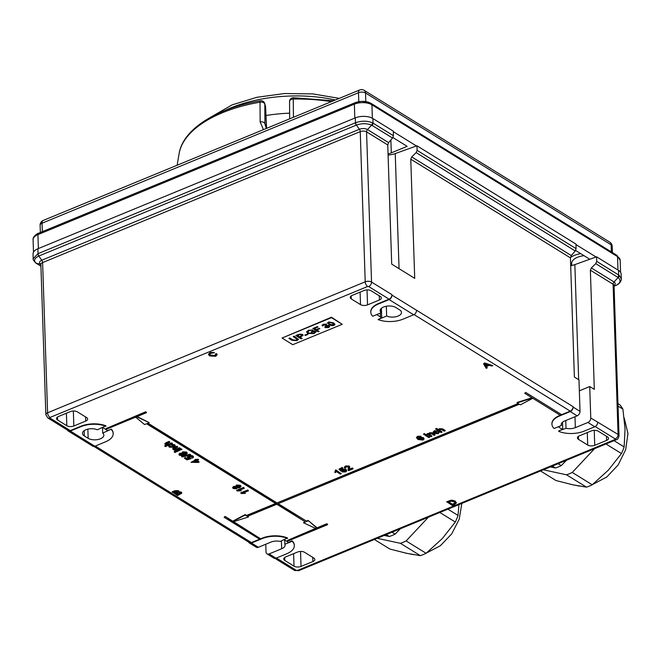<?xml version="1.0" encoding="UTF-8"?>
<svg xmlns="http://www.w3.org/2000/svg" width="661" height="661" viewBox="0 0 661 661"><rect width="100%" height="100%" fill="white"/><g stroke="black" fill="none" stroke-linecap="round" stroke-linejoin="round"><path stroke-width="0.99" d="M558.446 426.709A15.029 7.494 178.1 0 0 560.074 427.973A15.029 7.494 178.1 0 0 562.751 429.237L558.702 430.914L566.023 428.328L565.766 420.528M323.171 325.278L322.452 325.964L323.105 324.278L326.435 324.303L326.559 325.352L329.186 325.642L329.765 326.418L328.583 327.625L324.915 327.575L327.996 327.228L328.294 325.997L325.493 326.204L324.964 325.782L325.576 324.683L323.75 324.642L323.411 325.633L322.452 325.964L322.081 325.303M327.98 326.79L328.277 325.567L328.674 326.088L326.947 325.278M325.088 325.295L325.559 324.254L325.856 325.047L325.559 324.254L323.733 324.212L323.411 325.633M326.435 324.303L325.997 325.914M314.686 332.128L313.669 331.5L311.802 332.268L311.182 331.888L314.025 330.715L316.008 331.946L313.983 333.64L307.729 333.408L306.605 331.954L308.398 330.269L312.81 330.079L309.001 330.657L307.861 332.219L308.679 332.987L313.281 333.293L314.686 332.128L313.669 331.5M307.778 331.632L307.861 332.219M299.929 337.093L302.135 338.457L301.16 338.862L295.789 335.54L298.326 334.491L302.482 334.367L303.102 335.201L301.631 336.391L299.929 337.093L299.92 336.664L301.614 335.962L301.631 336.391M282.032 338.044L292.773 344.687L342.216 324.303L331.458 317.222L282.032 338.044L331.475 317.66L342.216 324.303M296.219 340.258L297.219 339.44L293.211 336.598L294.186 336.193L298.442 339.324L296.987 340.655L291.955 340.299L288.865 338.391L289.84 337.986L292.897 339.878L296.219 340.258M307.39 334.02L308.009 334.4L305.432 335.466L304.812 335.077L307.39 334.02M316.759 329.938L319.172 331.434L318.197 331.83L312.827 328.509L317.437 326.608L318.057 326.988L314.421 328.492L316.14 329.558L319.246 328.277L319.866 328.657L316.759 329.938L319.445 328.393M333.979 325.402L331.913 325.716L329.038 324.634L327.526 323.047L328.534 322.039L333.475 322.808L334.987 324.402L333.979 325.402L333.962 324.964L331.913 325.716M172.257 492.222L174.843 491.156L178.528 491.073L178.644 492.214L181.238 492.47L181.783 493.23L177.627 495.543L172.24 491.792L174.834 490.726L178.511 490.644L178.635 491.784L181.221 492.04L181.734 493.007M178.644 492.214L178.635 491.784M486.579 366.45L487.231 367.888L486.199 368.309L483.571 363.856L484.67 363.401L492.792 365.591L491.759 366.02L489.314 365.318L486.364 366.541L487.231 367.888M483.571 363.856L484.662 362.972L492.792 365.591M232.73 487.578L233.531 486.463L235.688 486.397L236.464 485.042L240.29 485.232L240.918 486.298M235.572 486.199L235.696 486.827L236.481 485.471L240.307 485.67L240.959 486.513L239.902 487.611L237.249 488.066L237.241 487.636M241.215 490.834L237.183 490.966L236.721 490.255L243.645 487.405L244.347 488.264L238.952 490.487L241.215 490.834L239.811 490.132M245.347 493.387L241.315 493.519L240.852 492.809L247.776 489.958L248.478 490.817L243.083 493.04L245.347 493.387L243.95 492.685M439.854 430.443L441.961 431.74L441.094 432.542L435.698 428.791L436.591 428.419L438.549 429.633L439.449 428.659L442.68 428.898L445.159 430.427L444.283 431.228L441.845 429.716L439.887 429.559L439.251 430.212L439.871 430.873L439.309 429.989M434.318 432.063L437.706 432.93L438.028 431.873L438.987 431.55L439.367 432.459M433.203 432.12L434.294 430.79L437.524 430.732L436.714 431.575L434.93 431.6L434.269 432.286L434.938 432.616M429.741 434.616L431.848 435.913L430.972 436.714L427.031 433.856L427.923 433.484L428.485 434.26L429.394 432.806L431.947 432.732L435.037 434.599L434.17 435.401L431.823 433.947L429.782 433.732L429.113 434.368L429.757 435.045L429.187 434.153M428.477 434.137L429.394 432.806M425.791 434.368L429.733 437.227L428.84 437.59L424.916 435.169L425.791 434.368L429.733 437.227M424.345 433.467L425.048 434.335L423.47 434.269L424.345 433.467L425.048 434.335M416.48 437.483L417.645 436.235L421.016 436.26L420.214 437.103L418.215 437.078L417.554 437.78M417.603 437.053L418.587 438.929L419.553 437.805L423.346 438.036L424.056 438.987L422.999 440.077L417.983 439.474L416.496 437.78L417.653 436.665L421.032 436.698M418.578 438.764L419.545 437.367L423.329 437.599L424.015 438.764M578.4 436.359L578.499 439.358L587.703 445.051L587.29 432.567M578.499 439.358A5.007 2.495 -1.9 0 1 577.441 437.896A5.007 2.495 -1.9 0 1 579.383 435.83L591.248 430.939A5.007 2.495 -1.9 0 1 598.271 431.203L607.484 436.896A5.007 2.495 -1.9 0 1 608.533 438.359A5.007 2.495 -1.9 0 1 606.6 440.424L594.735 445.316A5.007 2.495 -1.9 0 1 587.703 445.051M284.701 557.463L284.8 560.462L294.013 566.155L293.6 553.67M284.8 560.462A5.007 2.495 -1.9 0 1 283.751 558.999A5.007 2.495 -1.9 0 1 285.684 556.934L297.557 552.042A5.007 2.495 -1.9 0 1 304.581 552.307L313.793 558A5.007 2.495 -1.9 0 1 314.843 559.462A5.007 2.495 -1.9 0 1 312.901 561.528L301.036 566.419A5.007 2.495 -1.9 0 1 294.013 566.155M551.927 423.957A20.037 9.989 -1.9 0 1 551.91 423.742A20.037 9.989 -1.9 0 1 559.66 415.488L570.236 411.125L414.059 314.586M376.712 314.586A15.029 7.494 178.1 0 0 377.398 315.049L380.463 316.95A15.029 7.494 178.1 0 0 381.711 317.619L378.059 319.569A20.037 9.989 178.1 0 0 403.094 319.131L413.67 314.768L389.114 299.59A3.759 2.603 -58.3 0 0 391.973 295.112L391.956 294.674A3.759 2.603 121.7 0 1 389.098 299.152L368.681 286.535L367.623 286.494L50.005 417.463L49.872 417.992L70.289 430.608L80.865 426.246A20.037 9.989 -1.9 0 1 105.9 425.816L97.324 429.79A8.767 4.371 -1.9 0 0 87.748 429.163A8.767 4.371 -1.9 0 0 82.485 433.376A8.767 4.371 -1.9 0 0 84.319 435.946L88.161 438.317L87.855 429.138M386.321 306.241L386.644 316.024A8.767 4.371 178.1 0 0 396.22 316.652A8.767 4.371 178.1 0 0 401.491 312.438A8.767 4.371 178.1 0 0 399.649 309.877L395.815 307.497A8.767 4.371 178.1 0 0 385.983 306.299A8.767 4.371 178.1 0 0 380.133 310.645A8.767 4.371 178.1 0 0 381.273 312.703L372.688 316.247A20.037 9.989 178.1 0 1 370.788 312.207A20.037 9.989 178.1 0 1 378.53 303.953L378.513 303.515A20.037 9.989 178.1 0 0 370.771 311.769A20.037 9.989 178.1 0 0 370.78 311.992M378.513 303.515L389.098 299.152M102.719 427.568A15.029 7.494 -1.9 0 1 103.48 427.998L106.553 429.898A15.029 7.494 -1.9 0 1 107.611 430.65L111.271 429.138A20.037 9.989 -1.9 0 1 113.171 433.178A20.037 9.989 -1.9 0 1 113.18 433.393M248.602 542.061A3.759 2.603 -58.3 0 0 249.362 542.962A3.759 2.603 -58.3 0 0 251.444 543.02L258.352 547.291L270.911 542.111A8.767 4.371 178.1 0 1 280.231 541.425L287.527 537.98A20.037 9.989 178.1 0 0 262.012 538.219L251.428 542.582A3.759 2.603 -58.3 0 1 249.346 542.524L93.92 446.448M284.032 539.863A15.029 7.494 -1.9 0 1 288.08 542.499L292.137 540.83A20.037 9.989 178.1 0 1 294.319 545.151A20.037 9.989 178.1 0 1 294.319 545.366M57.507 417.025L57.606 420.024L66.819 425.717L66.406 413.232M57.606 420.024A5.007 2.495 -1.9 0 1 56.557 418.553A5.007 2.495 -1.9 0 1 58.49 416.496L70.355 411.596A5.007 2.495 -1.9 0 1 77.387 411.869L86.591 417.562A5.007 2.495 -1.9 0 1 87.649 419.024A5.007 2.495 -1.9 0 1 85.707 421.09L73.842 425.981A5.007 2.495 -1.9 0 1 66.819 425.717M351.198 295.921L351.297 298.921L360.509 304.614L360.096 292.129M351.297 298.921A5.007 2.495 -1.9 0 1 350.247 297.458A5.007 2.495 -1.9 0 1 352.181 295.393L364.054 290.501A5.007 2.495 -1.9 0 1 371.077 290.766L380.29 296.459A5.007 2.495 -1.9 0 1 381.339 297.921A5.007 2.495 -1.9 0 1 379.406 299.987L367.533 304.878A5.007 2.495 -1.9 0 1 360.509 304.614M225.112 516.852L224.12 517.266L225.095 516.423L232.788 521.603L245.214 515.018L246.627 515.894L276.025 503.765L146.544 423.734L144.577 424.544L135.654 417.149L106.983 428.972L106.214 428.502L145.751 411.753L146.535 412.662L136.645 416.744L149.212 422.627L137.133 416.537M147.948 423.156L277 502.93L518.141 403.499M531.94 397.757L517.142 402.45L518.571 403.755L277 502.93M525.726 392.898L524.735 393.303L525.71 392.46L561.057 414.315L525.71 392.46M278.198 503.665L306.407 521.099L308.084 520.405L317.007 527.8L326.898 523.727L327.674 524.636L326.898 523.727M315.537 528.412L287.353 540.467L316.032 528.643L303.465 522.752L305.002 521.678M247.809 516.191L248.404 516.993L233.151 521.826L260.451 538.698L233.606 521.678M225.095 516.423L232.771 521.165L245.198 514.58L246.611 515.456L275.604 503.5M335.292 470.194L335.862 469.954L341.25 473.714L340.365 474.077L336.176 471.491L335.375 472.64L334.739 472.243L335.862 469.954M342.026 471.904L345.075 471.566L345.753 470.88L345.216 470.219L342.671 470.07L341.01 471.186L338.969 469.186L342.249 467.831L342.935 468.261L340.382 469.31L341.415 470.318L342.291 469.591L346.067 469.822L346.794 470.822L345.686 471.954L342.026 471.904L342.828 471.062L345.695 470.665M338.969 469.186L342.233 467.401L342.935 468.261M340.688 469.186L341.406 469.888L342.282 469.153L346.05 469.393L346.794 470.822M349.14 469.31L352.437 467.947L353.148 468.806L348.62 470.673L348.033 469.5M348.215 469.905L348.636 467.236M345.505 467.244L345.802 467.93L344.852 468.252L344.348 467.517L345.538 465.964L349.148 466.005L349.752 467.17M344.381 467.302L345.538 465.964M194.59 460.155L195.466 459.354L198.523 459.511L196.854 460.643L199.192 462.089L198.308 462.452L191.021 462.336L195.276 460.585L194.59 460.155L195.474 459.792L198.54 459.949M197.267 460.469L199.192 462.089M191.021 462.336L194.855 460.32M187.427 457.197L188.575 455.809L190.608 455.388L192.814 455.892L193.409 456.916M191.764 457.767L192.021 456.652L189.327 456.644L188.914 457.924L191.054 458.701L186.956 459.825L184.402 458.247L185.295 457.883L187.278 459.114L189.343 458.544L187.394 457.429L188.592 456.239L190.624 455.826L192.83 456.321L193.458 457.131L192.541 458.156L191.764 457.767L192.012 456.214M188.55 457.189L190.442 457.809L191.054 458.701M184.402 458.247L185.278 457.453L187.261 458.676L188.418 458.362M181.601 456.181L190.038 454.264L190.608 454.611L190.616 455.049L182.18 456.966L181.601 456.181M179.007 454.371L179.8 453.248L181.957 453.182L182.733 451.827L186.559 452.025L187.187 453.082M181.841 452.983L181.973 453.611L182.75 452.256L186.576 452.455L187.237 453.297L186.171 454.396L183.527 454.859L183.51 454.421M174.248 451.637L175.132 451.273L175.834 452.132L174.95 452.496L174.248 451.637M176.107 450.868L181.164 448.778L181.858 449.207L176.809 451.727L176.107 450.868M173.959 448.761L176.801 448.877L179.511 447.761L180.205 448.183L175.157 450.703L174.463 449.976M173.174 449.141L173.149 447.869L177.032 446.225L177.735 447.084L174.165 448.935M174.471 450.281L175.173 449.992L173.182 449.579L173.157 448.298L172.661 448.902L173.942 447.505M168.803 446.241L169.423 445.175L170.199 445.564L170.158 446.456L173.058 446.373L173.826 444.977M171.141 444.836L174.62 445.068L175.256 445.902L173.785 447.224L169.381 447.224L168.77 446.456L169.431 445.613L170.216 446.001L170.174 446.894L173.066 446.811L173.843 445.407L171.744 445.299L171.125 444.407L174.603 444.63L175.215 445.679M166.101 443.911L168.952 444.027L171.662 442.903L172.347 443.333L165.44 446.621L164.738 445.762L166.357 445.093M164.878 443.853L165.994 442.688L169.183 441.374L169.885 442.234L166.316 444.085M209.661 354.156L210.595 355.073L214.908 355.544L215.833 354.783M215.874 355.007L215.519 354.346L216.676 354.048L217.072 354.891L215.635 356.32L209.628 355.915L208.512 354.519L210.107 352.924L214.338 352.784L210.677 353.321L209.628 354.37L210.603 355.511L214.924 355.973L215.503 353.908L216.659 353.618L217.039 354.66M208.529 354.296L210.091 352.487L214.321 352.354L214.338 352.784M446.819 502.162L451.876 500.551L455.156 501.468L456.371 502.938L454.669 504.459L452.19 505.483L446.803 501.732L451.86 500.121L455.14 501.03L456.338 502.724M50.005 417.463A3.759 1.95 -112.4 0 1 47.592 412.786L365.219 281.817L360.237 131.613L42.61 262.582L47.592 412.786A4.511 2.247 -1.9 0 0 45.849 414.645L47.79 417.934L68.207 430.551A3.759 2.603 -58.3 0 0 70.289 430.608M561.363 423.742L561.42 425.486L554.108 428.502A20.037 9.989 -1.9 0 1 551.927 424.18A20.037 9.989 -1.9 0 1 559.677 415.918L570.253 411.555A3.759 2.603 -58.3 0 0 573.112 407.077L573.095 406.647A3.759 2.603 121.7 0 1 570.236 411.125M566.023 428.328A8.767 4.371 -1.9 0 0 575.351 427.65L587.91 422.47A3.759 2.603 -58.3 0 0 590.769 417.992L589.719 386.536L594.322 389.37L590.364 270.2L591.347 267.945L614.019 281.958L618.159 277.537L595.743 263.64L596.718 261.384L596.569 256.807L574.847 264.615A15.029 7.494 -1.9 0 1 570.691 265.689M590.769 417.992L618.076 434.451L613.094 284.247L590.364 270.2M573.112 407.077L580.019 411.349L578.978 379.893L574.384 377.051L570.426 257.873L571.302 255.551L575.235 250.965L416.133 152.617L417.116 150.361L416.959 145.784L395.237 153.592A15.029 7.494 -1.9 0 1 388.081 155.013M617.721 277.232A2.504 1.735 -58.3 0 0 618.646 274.943L618.498 270.366L596.569 256.807M595.743 263.64L591.347 267.945M618.498 270.366A12.526 6.246 -1.9 0 1 621.125 274.026L621.282 278.81L619.2 275.323L596.718 261.384M40.924 266.127L36.446 263.351A2.504 1.884 123.5 0 1 35.983 263.152C33.612 260.731 32.686 259.252 33.207 258.707L33.05 253.923A12.526 6.246 -1.9 0 1 37.892 248.759L355.321 117.873A12.526 6.246 -1.9 0 1 372.878 118.542L373.035 123.12L393.427 135.72L392.56 138.042L371.622 125.144C366.938 123.252 361.864 123.227 356.411 125.078L38.784 256.047C34.083 258.393 33.306 260.831 36.446 263.351L40.759 264.284A5.759 2.875 -1.9 0 1 41.783 260.227L38.784 256.047A2.504 1.314 -113.3 0 1 37.933 253.7L355.601 122.715C361.617 120.674 367.227 120.699 372.432 122.789L373.035 123.12A2.504 1.735 -58.3 0 1 372.11 125.4M393.427 135.72L393.278 131.142L372.878 118.542M417.116 150.361L576.103 248.643L575.954 244.066L416.959 145.784M576.103 248.643L575.235 250.965M391.973 295.112L573.095 406.647M570.426 257.873L410.762 159.177L414.711 278.347L391.7 264.127L387.751 144.949L388.627 142.636L392.56 138.042M410.762 159.177L411.737 156.921L416.133 152.617M267.011 553.868A3.759 2.603 -58.3 0 0 269.101 553.926L281.66 548.754A8.767 4.371 178.1 0 0 285.048 545.143A8.767 4.371 178.1 0 0 284.841 544.276L292.154 541.26A20.037 9.989 178.1 0 1 294.335 545.581A20.037 9.989 178.1 0 1 286.585 553.835L276.009 558.198A3.759 2.603 121.7 0 1 273.918 558.14L267.011 553.868A3.759 2.603 -58.3 0 1 266.019 551.902L265.772 544.226M33.207 258.707L37.933 253.7M615.738 285.486A2.504 1.305 67.6 0 0 615.87 285.445L614.061 286.188L615.837 285.445C620.539 283.123 621.315 280.487 618.159 277.537A2.504 1.776 -51.5 0 0 619.2 275.323M381.711 317.619L381.397 308.274M562.751 429.237L562.519 422.214M579.342 390.816L589.719 386.536M284.841 544.276L284.701 540.144M292.154 541.26L292.137 540.83M258.352 547.291A3.759 2.603 121.7 0 1 256.27 547.225L249.362 542.962M88.161 438.317A8.767 4.371 -1.9 0 0 97.993 439.515A8.767 4.371 -1.9 0 0 103.843 435.169A8.767 4.371 -1.9 0 0 102.703 433.112L102.521 427.65M102.703 433.112L111.271 429.138M386.644 316.024L378.059 319.569M381.273 312.703L381.133 308.513M561.42 425.486A8.767 4.371 -1.9 0 1 561.214 424.618A8.767 4.371 -1.9 0 1 564.601 421.007L577.16 415.827L570.253 411.555M580.019 411.349A3.759 2.603 121.7 0 1 577.16 415.827M416.529 310.29A3.759 2.603 121.7 0 1 413.67 314.768M378.53 303.953L389.114 299.59M111.288 429.567A20.037 9.989 -1.9 0 1 113.188 433.608A20.037 9.989 -1.9 0 1 105.446 441.862L94.862 446.233A3.759 2.603 121.7 0 1 92.78 446.167L68.215 430.989A3.759 2.603 -58.3 0 0 70.297 431.046L94.862 446.233M70.297 431.046L80.882 426.684A20.037 9.989 -1.9 0 1 105.917 426.246M67.463 430.096A3.759 2.603 -58.3 0 0 68.215 430.989M287.543 538.418A20.037 9.989 178.1 0 0 262.029 538.657L251.444 543.02M597.676 422.263A3.759 2.603 121.7 0 1 594.817 426.742L584.233 431.104A20.037 9.989 -1.9 0 1 558.719 431.344M246.627 515.894L246.611 515.456M245.214 515.018L245.198 514.58M232.788 521.603L232.771 521.165M260.451 538.698L259.467 539.112L224.12 517.266M303.465 522.752L305.432 521.942L276.794 504.244L247.396 516.365L248.404 516.993M327.674 524.636L288.122 540.946L287.353 540.467M326.914 524.156L317.024 528.238L317.007 527.8M317.024 528.238L308.084 520.405M561.065 414.744L560.082 415.149L532.774 398.277L520.347 404.854L519.331 404.235L277.785 503.831L306.407 521.099M306.423 521.537L308.1 520.843M524.735 393.303L532.411 398.054L517.15 402.888M149.212 422.627L147.535 423.321L277.017 503.36M146.535 412.662L145.751 411.753M106.214 428.502L145.767 412.191M335.879 470.392L341.25 473.714M334.739 472.243L335.375 470.913M346.067 469.822L346.05 469.393M342.291 469.591L342.282 469.153M341.415 470.318L341.406 469.888M342.249 467.831L342.233 467.401M345.075 471.566L345.059 471.128M342.844 471.491L342.828 471.062M345.554 466.402L349.165 466.435L349.776 467.385L349.066 469.69M349.066 469.723L352.437 467.947M349.165 466.435L349.148 466.005M348.231 470.343L348.281 466.806L346.149 466.79L345.802 467.93L345.439 467.467M348.297 468.732L348.281 468.302M348.669 467.434L348.281 466.806M352.453 468.385L353.148 468.806M417.62 437.483L418.587 438.929M419.198 439.036L419.603 439.565L422.305 439.722L422.478 438.417L419.933 438.284L419.603 439.565L419.586 439.127L422.916 438.813M422.982 439.036L422.478 438.417M417.653 436.665L417.645 436.235M423.346 438.036L423.329 437.599M419.553 437.805L419.545 437.367M422.305 439.722L422.296 439.284M423.47 434.269L424.354 433.905M424.916 435.169L425.808 434.798M429.757 435.045L431.856 436.351M429.402 433.244L432.649 433.55L432.641 433.112M432.649 433.55L435.054 435.029M431.964 433.17L431.947 432.732M427.047 434.285L427.923 433.484M427.931 433.922L428.485 434.26M434.955 433.046L437.722 433.36L437.706 432.93M437.722 433.36L438.028 431.873M438.334 432.773L438.045 432.311L438.987 431.55M439.4 432.244L439.003 431.98L438.375 433.732L434.087 433.426L433.17 432.335L434.294 430.79M434.302 431.22L437.532 431.17M439.871 430.873L441.978 432.178M435.715 429.22L436.607 428.857L438.565 430.071L439.466 429.096L442.696 429.328L445.175 430.856M439.466 429.096L439.449 428.659M438.565 430.071L438.549 429.633M436.607 428.857L436.591 428.419M240.868 493.246L247.776 489.958M247.792 490.388L248.478 490.817M236.737 490.685L243.645 487.405M243.661 487.835L244.347 488.264M234.258 487.314L234.093 488.231L234.077 487.793L235.87 488.347L236.035 487.421L234.258 487.314L234.093 488.231L235.87 488.347L236.035 487.421M237.117 487.702L236.555 488.776L233.3 488.562L232.697 487.801L233.548 486.893L235.696 486.827M239.191 487.19L239.497 485.992L237.15 485.901L236.861 487.107L239.191 487.19L239.489 485.562M239.902 486.537L239.497 485.992M236.456 486.595L236.861 487.107L236.845 486.67L239.175 486.76M240.307 485.67L240.29 485.232M236.481 485.471L236.464 485.042M233.548 486.893L233.531 486.463M235.853 487.917L236.027 486.992M197.457 461.932L195.97 461.006L193.475 462.031L197.457 461.932M197.854 459.519L197.837 459.089M196.168 460.213L196.152 459.783M195.474 459.792L195.466 459.354M194.598 461.568L196.788 461.51M192.83 456.321L192.814 455.892M190.624 455.826L190.608 455.388M188.592 456.239L188.575 455.809M187.278 459.114L187.261 458.676M185.295 457.883L185.278 457.453M190.459 458.238L190.442 457.809M188.484 457.395L188.914 457.924L188.897 457.495M192.384 457.106L192.021 456.652M181.61 456.611L190.046 454.694L190.038 454.264M190.046 454.694L190.616 455.049M180.527 454.099L180.362 455.016L180.346 454.586L182.122 454.702L182.139 455.14L182.312 454.206L180.527 454.099L180.362 455.016L182.139 455.14L182.312 454.206M183.394 454.495L182.824 455.561L179.569 455.355L178.966 454.586L179.817 453.686L181.973 453.611M185.46 453.983L185.774 452.785L183.428 452.694L183.13 453.892L185.46 453.983L185.758 452.347M186.171 453.33L185.774 452.785M182.725 453.388L183.13 453.892L183.114 453.463L185.452 453.545M186.576 452.455L186.559 452.025M182.75 452.256L182.733 451.827M179.817 453.686L179.8 453.248M182.122 454.702L182.296 453.777M174.256 452.066L175.132 451.273M175.148 451.703L175.834 452.132M176.123 451.298L181.164 448.778M181.18 449.216L181.874 449.645M173.876 448.976L176.817 449.315L179.511 447.761M179.528 448.191L180.213 448.621M176.817 449.315L176.801 448.877M173.95 447.935L177.032 446.225M177.049 446.662L177.735 447.084M173.066 446.811L173.058 446.373M174.198 445.878L173.843 445.407M170.199 445.564L170.158 446.456M169.431 445.613L169.423 445.175M174.62 445.068L174.603 444.63M166.018 444.134L168.96 444.456L171.662 442.903M171.678 443.341L172.364 443.762M168.96 444.456L168.952 444.027M164.754 446.192L167.283 445.15L164.829 444.06L169.183 441.374M169.199 441.804L169.885 442.234M214.924 355.973L214.908 355.544M210.603 355.511L210.595 355.073M210.107 352.924L210.091 352.487M216.676 354.048L216.659 353.618M485.265 364.822L486.042 366.029L488.405 365.062L484.744 364.013L486.025 365.599L487.777 364.88M484.67 363.401L484.662 362.972M486.042 366.029L486.025 365.599M484.728 363.575L485.248 364.385M175.504 493.23L177.702 492.255L177.619 491.52L173.851 492.205L175.504 493.23L177.685 491.825L177.602 491.082M177.983 494.758L180.189 493.825L180.246 492.866L176.123 493.61L177.983 494.758L180.172 493.395L180.238 492.437M180.172 493.395L180.246 492.866M181.238 492.47L181.221 492.04M174.264 492.04L175.487 492.792M176.537 493.445L177.966 494.329M179.618 494.089L179.61 493.651M455.222 502.938L454.165 501.856L451.075 501.162L448.414 502.145L452.545 504.698L455.239 503.054M455.156 501.468L455.14 501.03M451.876 500.551L451.86 500.121M450.488 500.732L450.472 500.294M448.827 501.972L452.529 504.26L455.214 502.765M452.545 504.698L452.529 504.26M453.975 504.112L453.958 503.674M331.475 317.66L331.458 317.222M297.136 339.217L296.268 338.49M296.252 338.052L293.624 336.432M298.392 339.11L296.987 340.655M296.971 340.217L291.939 339.87L289.278 338.225M301.705 338.192L301.16 338.862M301.143 338.424L296.202 335.367M303.052 334.97L301.614 335.962M301.829 335.053L301.507 334.35L299.863 334.102L297.367 335.086L299.309 336.713L300.978 336.019L301.523 334.788L299.879 334.54L297.384 335.515M299.863 334.102L299.879 334.54M301.507 334.35L301.903 334.838M307.58 334.144L305.432 335.466M313.653 331.07L311.802 332.268M315.999 331.508L313.983 333.64M313.975 333.21L307.712 332.979L307.729 333.408M307.712 332.979L306.63 331.739M312.356 329.938L312.091 330.558M312.075 330.12L308.984 330.219L309.001 330.657M308.984 330.219L307.844 331.789M318.751 331.169L318.197 331.83M318.181 331.401L313.24 328.343M317.635 326.732L314.421 328.492M329.715 326.212L328.583 327.625M328.575 327.187L324.898 327.137M325.98 325.485L325.493 326.204M323.733 324.212L323.394 325.204L323.733 324.212M322.444 325.526L322.114 325.08M326.427 323.873L326.559 325.352M331.896 325.286L329.021 324.196L329.038 324.634M329.021 324.196L327.559 322.824M334.937 324.179L333.962 324.964M329.128 321.99L328.591 323.031L329.922 324.27L333.359 325.014L333.904 324.394L332.574 322.733L329.128 321.99L328.591 323.031M332.574 322.733L332.582 323.171L329.145 322.419M333.359 325.014L332.582 323.171M392.915 137.546L407.135 146.337L391.312 152.856A13.774 6.866 -1.9 0 1 388.048 153.881M38.388 248.553L354.825 118.079L354.362 104.141L37.925 234.622L38.388 248.553M596.048 256.997L575.971 244.587M416.438 145.974L393.295 131.663M589.794 259.244L575.591 250.469M580.68 253.609A20.037 9.989 178.1 0 0 570.435 257.55M571.707 264.954L570.641 264.293M584.035 255.683A15.029 7.494 178.1 0 0 571.658 263.491L571.724 265.491M617.985 270.052L617.539 256.633L371.928 104.81A12.526 6.246 178.1 0 0 354.362 104.141A2.504 1.305 -112.4 0 1 354.94 102.777A2.504 1.305 -112.4 0 1 355.064 102.736A11.27 5.619 -1.9 0 1 360.856 101.439L361.377 101.397A5.007 2.495 -1.9 0 1 362.203 101.373L362.715 101.373A11.27 5.619 -1.9 0 1 370.871 103.339M331.343 101.654A113.254 56.482 178.1 0 0 293.352 99.067A3.759 2.413 179.7 0 0 291.03 99.58A3.759 2.413 179.7 0 0 289.568 101.505L289.667 118.84M333.524 100.753L293.253 97.729L293.443 117.286M263.433 129.655L260.153 121.864L260.021 102.182A113.254 56.482 178.1 0 0 222.501 112.701A113.254 56.482 178.1 0 0 179.114 153.616L177.14 165.242M260.153 121.864A3.759 2.413 -0.3 0 1 264.912 123.83L266.317 128.474M266.565 128.366L266.4 126.821A3.759 1.702 -2.3 0 1 266.433 127.019A3.759 1.702 -2.3 0 1 266.416 127.201M179.114 153.616C183.056 128.903 216.973 108.074 260.451 100.794A3.759 0.868 80.3 0 0 260.021 102.182A3.759 2.413 179.7 0 1 264.805 104.149A3.759 3.231 -15.5 0 0 264.706 103.496L265.499 106.38A3.759 3.231 -15.5 0 1 265.598 107.032A3.759 1.702 -2.3 0 1 265.631 107.231L266.573 128.358M400.376 528.759L395.104 534.129L391.998 532.212M395.104 534.129A50.096 34.736 121.7 0 1 389.37 536.492L384.181 535.435M389.37 536.492L386.264 534.575M374.382 539.475L389.874 549.051L406.647 553.298L420.363 555.653L400.401 543.317L377.233 538.302M400.401 543.317A50.096 34.736 -58.3 0 0 406.143 540.946L426.097 553.282A50.096 34.736 121.7 0 1 420.363 555.653M439.846 512.482L455.33 522.058L442.25 538.616L426.097 553.282M406.143 540.946L428.361 517.216M447.894 509.16L458.023 515.423A50.096 34.736 121.7 0 1 455.33 522.058M458.932 504.607L458.023 515.423M566.51 460.254L561.239 465.625L558.132 463.708M561.239 465.625A50.096 34.736 121.7 0 1 555.504 467.996L550.316 466.93M555.504 467.996L552.398 466.071M540.508 470.971L556 480.547L572.781 484.794L586.489 487.149L566.535 474.813L543.367 469.797M566.535 474.813A50.096 34.736 -58.3 0 0 572.269 472.45L592.223 484.786A50.096 34.736 121.7 0 1 586.489 487.149M605.972 443.977L621.464 453.553L608.376 470.12L592.223 484.786M572.269 472.45L594.487 448.712M614.019 440.664L624.149 446.919A50.096 34.736 121.7 0 1 621.464 453.553M618.035 406.094L622.893 409.093L625.058 428.956L624.149 446.919M617.961 403.656L619.844 404.821A50.096 34.736 121.7 0 1 622.893 409.093M95.275 446.059L251.428 542.582M276.422 558.033L296.409 570.385L297.458 570.426L615.085 439.458L615.217 438.929L595.197 426.552M615.217 438.929A3.759 2.603 -58.3 0 0 618.076 434.451A4.511 2.247 -1.9 0 1 619.027 435.764L614.044 285.569A4.511 2.247 178.1 0 0 613.094 284.247A2.504 1.735 -58.3 0 1 614.019 281.958A5.759 2.875 -1.9 0 1 614.044 285.469M47.79 417.934A3.759 2.603 -58.3 0 0 49.872 417.992M387.751 144.949L366.558 131.853L371.54 282.057L391.956 294.674M411.737 156.921L571.302 255.551M36.884 263.632A2.504 1.735 121.7 0 1 36.487 263.475A2.504 1.735 121.7 0 1 36.264 263.293M38.883 256.005A2.504 1.305 -112.4 0 1 38.057 253.65L37.892 248.759M356.312 125.119A2.504 1.305 -112.4 0 1 355.478 122.764L355.321 117.873M45.849 414.645L40.866 264.441A4.511 2.247 178.1 0 1 42.61 262.582A2.504 1.305 67.6 0 0 41.783 260.227L359.402 129.259L356.411 125.078A2.504 1.289 -111.5 0 1 355.601 122.715M388.627 142.636L367.483 129.564A2.504 1.735 -58.3 0 0 366.558 131.853A4.511 2.247 178.1 0 0 360.237 131.613A2.504 1.305 -112.4 0 0 359.402 129.259A5.759 2.875 -1.9 0 1 367.483 129.564L371.622 125.144A2.504 1.686 -64.7 0 0 372.432 122.789M614.052 285.808L615.837 285.445A2.504 1.33 67.5 0 0 615.969 285.403A2.504 1.33 67.5 0 0 616.102 285.329M621.282 278.81C621.72 278.992 620.828 283.544 615.969 285.403L615.87 285.445A2.504 1.305 67.6 0 0 615.92 285.42M367.623 286.494A3.759 1.95 -112.4 0 1 365.219 281.817A4.511 2.247 -1.9 0 1 371.54 282.057A3.759 2.603 -58.3 0 1 368.681 286.535M297.458 570.426A3.759 1.95 -112.4 0 0 298.789 570.65L616.407 439.672A3.759 1.95 -112.4 0 1 615.085 439.458M298.789 570.65L294.327 570.327A3.759 2.603 -58.3 0 0 296.409 570.385M377.398 315.049L377.373 314.314M380.463 316.95L380.339 313.091M399.054 268.672L395.237 153.592M578.664 379.695L574.847 264.615M281.66 548.754L281.396 540.946M84.319 435.946L84.145 430.699M575.351 427.65L574.987 416.727M559.677 415.918L559.66 415.488M80.882 426.684L80.865 426.246M262.029 538.657L262.012 538.219M269.101 553.926L276.009 558.198M594.817 426.742L587.91 422.47M85.707 421.09L85.566 416.926M73.346 411.002L73.842 425.981M312.901 561.528L312.769 557.363M300.54 551.439L301.036 566.419M379.406 299.987L379.265 295.822M367.037 289.898L367.533 304.878M606.6 440.424L606.459 436.268M594.231 430.336L594.735 445.316M442.696 429.328L442.68 428.898M166.01 443.118L165.994 442.688M174.843 491.156L174.834 490.726M176.933 492.643L176.917 492.205M449.183 501.187L449.166 500.749M291.939 339.87L291.955 340.299M299.02 334.4L299.036 334.838M620.563 272.299L620.167 260.294A12.526 6.246 178.1 0 0 617.539 256.633A2.504 1.735 -58.3 0 0 616.878 255.32L371.267 103.496A2.504 1.735 -58.3 0 1 371.928 104.81L372.366 118.245M611.367 251.915L611.136 244.81L365.516 92.986L365.806 101.62M358.791 101.687L358.493 92.714L42.056 223.195L42.337 231.672M609.814 242.182A5.007 3.47 121.7 0 1 611.136 244.81A5.007 2.495 178.1 0 1 612.185 246.272A5.007 5.007 0 0 0 609.814 242.182L364.194 90.35A5.007 3.47 -58.3 0 1 365.516 92.986A5.007 2.495 178.1 0 0 358.493 92.714A5.007 2.603 -112.4 0 1 359.65 89.979L43.213 220.46A5.007 2.603 -112.4 0 0 42.056 223.195A5.007 2.495 178.1 0 0 40.114 225.261L40.362 232.49M37.925 234.622A12.526 6.246 178.1 0 0 33.083 239.778C32.513 236.324 38.032 233.11 38.503 233.25A2.504 1.305 67.6 0 0 37.925 234.622M371.267 103.496L362.715 101.373A11.27 5.619 -1.9 0 0 360.856 101.439L354.94 102.777L38.503 233.25A2.504 1.305 67.6 0 1 38.627 233.217L354.825 102.835M390.882 139.992L391.312 152.856M266.4 126.821L264.912 123.83L264.805 104.149L265.598 107.032L266.4 126.821M224.657 110.668A98.927 49.335 -1.9 0 1 230.945 107.859A98.927 49.335 -1.9 0 1 335.375 99.993M265.97 115.518A97.919 48.84 -1.9 0 1 289.634 113.171M40.924 266.218L35.983 263.152M616.407 439.672C617.506 439.73 618.382 438.425 619.027 435.764M275.059 558.421L294.327 570.327M370.788 312.207L370.771 311.769M551.927 424.18L551.91 423.742M113.188 433.608L113.171 433.178M294.335 545.581L294.319 545.151M349.76 466.947L349.776 467.385M344.331 467.079L344.348 467.517M424.04 438.557L424.056 438.987M433.153 431.906L433.17 432.335M240.951 486.075L240.959 486.513M232.68 487.364L232.697 487.801M193.442 456.693L193.458 457.131M187.385 456.991L187.394 457.429M187.22 452.868L187.237 453.297M178.957 454.157L178.966 454.586M168.753 446.018L168.77 446.456M175.248 445.464L175.256 445.902M164.812 443.63L164.829 444.06M208.496 354.081L208.512 354.519M217.056 354.453L217.072 354.891M181.767 492.792L181.783 493.23M178.916 491.214L178.933 491.652M456.354 502.5L456.371 502.938M297.219 339.44L297.202 339.002M323.163 325.22L323.146 324.791M612.185 246.272L612.392 252.543M33.496 252.155L33.083 239.778M616.878 255.32L620.167 260.294M364.194 90.35A5.007 5.007 0 0 0 359.65 89.979M43.213 220.46A5.007 5.007 0 0 0 40.114 225.261M293.253 97.729A3.759 3.759 0 0 0 289.568 101.505M264.706 103.496A3.759 3.759 0 0 0 260.451 100.794M265.631 107.231A3.759 3.759 0 0 0 265.499 106.38M209.058 118.145L232.094 104.892L256.906 97.291L284.569 93.532L312.81 93.903L339.291 98.382M404.739 552.877L413.513 554.637M426.428 553.026L440.375 545.722L451.694 533.923L459.197 519.224L461.841 503.409M570.873 484.373L579.647 486.141M592.553 484.521L606.773 477.011L618.233 464.84L625.653 449.711L627.95 433.558L624.191 417.917"/></g></svg>
